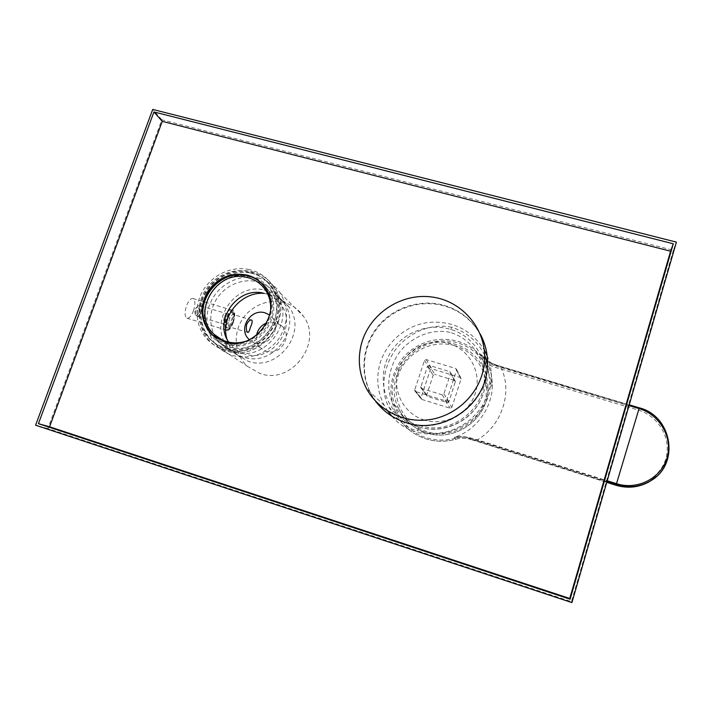 <?xml version="1.0" encoding="UTF-8"?>
<svg xmlns="http://www.w3.org/2000/svg" width="712" height="712" viewBox="0 0 712 712"><rect width="100%" height="100%" fill="white"/><g stroke="black" fill="none" stroke-linecap="round" stroke-linejoin="round"><path stroke-width="0.53" stroke-dasharray="3.56 2.67" d="M487.124 355.688C490.497 363.761 491.894 372.207 491.307 381.036L489.758 390.755C480.867 433.839 419.208 449.423 391.903 416.2M387.871 411.18L384.347 405.511C377.609 392.561 376.052 378.998 379.656 364.802C385.495 343.05 404.906 325.865 427.333 322.563C451.933 320.204 470.917 329.318 484.276 349.895M424.388 420.08C403.677 413.939 391.707 390.541 398.435 370.311C404.861 349.993 428.25 337.452 448.72 343.442C469.288 349.129 482.006 372.296 475.411 392.988C469.119 413.761 445 426.533 424.388 420.08M418.469 426.853C410.343 424.325 403.321 420.098 397.394 414.162C381.356 398.008 378.677 371.539 390.71 352.164C402.663 332.735 427.663 322.865 449.557 329.086C476.782 336.064 493.372 367.908 482.861 394.715C474.121 420.062 443.736 435.148 418.469 426.853M228.507 349.147C222.108 347.75 216.528 344.893 211.767 340.585C199.307 329.238 196.601 309.222 205.172 293.682C213.68 278.098 232.272 268.994 248.951 272.313C258.429 274.316 265.95 279.229 271.521 287.061C291.964 313.565 261.473 357.922 228.507 349.147M227.288 348.337C220.871 346.931 215.273 344.065 210.503 339.749C197.998 328.357 195.293 308.278 203.89 292.677C212.434 277.048 231.088 267.908 247.82 271.236C257.335 273.23 264.882 278.161 270.471 286.019C290.986 312.613 260.37 357.139 227.288 348.337M248.319 269.358C258.385 271.477 266.35 276.71 272.215 285.049C293.522 312.995 261.393 359.471 226.781 350.26C220.124 348.791 214.312 345.836 209.337 341.386C196.12 329.487 193.192 308.376 202.199 291.964C211.126 275.508 230.733 265.87 248.319 269.358M249.52 276.203C258.198 278.036 265.104 282.513 270.257 289.642C289.464 314.134 261.251 355.493 230.599 347.358C224.574 346.041 219.34 343.335 214.891 339.241C188.431 316.902 215.745 267.73 249.52 276.203M263.921 289.944C272.215 291.715 278.828 296.005 283.759 302.822C302.146 326.256 275.33 365.674 246.058 357.86C240.3 356.587 235.289 353.998 231.026 350.09C205.679 328.722 231.64 281.774 263.921 289.944M263.084 293.113C270.489 294.697 276.416 298.506 280.866 304.54C297.812 325.704 273.55 361.714 246.904 354.62C241.59 353.455 236.971 351.043 233.064 347.385L228.703 342.134M244.652 275.037L246.717 275.375C255.047 277.137 261.687 281.418 266.653 288.227C285.334 311.847 258.073 351.959 228.418 344.101C222.553 342.81 217.454 340.167 213.137 336.171C209.319 332.548 206.533 328.232 204.78 323.212M247.847 276.452C256.142 278.196 262.764 282.468 267.712 289.259C286.331 312.799 259.186 352.76 229.629 344.928C223.782 343.647 218.7 341.012 214.401 337.016C189.089 315.469 215.416 268.308 247.847 276.452M270.524 310.957C268.184 325.954 259.835 336.091 245.471 341.36M249.414 339.749L254.869 342.819C268.566 347.732 281.979 328.552 272.456 317.748L269.714 315.105M256.551 335.281C255.866 340.096 257.103 344.234 260.263 347.696L266.226 351.327C279.433 356.08 292.329 337.613 283.127 327.191L276.212 322.527L266.733 322.928M227.253 318.22C225.188 325.713 225.642 329.238 228.632 328.802C230.154 327.832 231.525 325.695 232.744 322.403C234.115 318.22 234.408 314.98 233.616 312.675C231.881 310.379 229.762 312.23 227.253 318.22M233.322 322.216L230.385 326.79L229.46 326.933C228.169 325.927 228.16 323.364 229.415 319.234C230.706 315.923 231.996 314.357 233.287 314.535L233.945 315.265C234.515 316.902 234.301 319.216 233.322 322.216M224.289 317.116C222.758 324.049 223.23 328.392 225.722 330.137C227.342 330.235 229.024 327.52 230.759 322.02C233.358 315.487 233.767 311.429 231.996 309.827C229.326 309.355 226.763 311.785 224.289 317.116M233.207 322.75C231.115 328.152 229.006 330.724 226.852 330.484C224.734 328.846 224.707 324.636 226.781 317.855C228.89 312.426 231.017 309.862 233.136 310.165C235.236 311.856 235.263 316.057 233.207 322.75M234.186 351.764C265.158 363.004 296.664 320.516 276.612 294.91C272.1 288.6 266.119 284.328 258.652 282.094C243.13 277.573 224.832 285.209 216.137 299.734C207.361 314.214 209.524 333.536 221.361 344.43L234.186 351.764M226.834 338.761C228.463 344.857 231.551 350.037 236.099 354.3L248.408 361.349C278.107 372.145 308.163 331.534 288.912 306.961C284.577 300.9 278.828 296.797 271.673 294.643L264.286 293.38M259.951 278.392C242.694 273.381 222.358 281.934 212.781 298.132C203.116 314.277 205.679 335.752 218.993 347.714C223.007 351.319 227.626 353.926 232.851 355.546C250.526 359.765 265.567 354.567 277.974 339.953C288.538 324.022 289.25 308.349 280.11 292.943C275.099 285.752 268.38 280.911 259.951 278.392M284.782 302.733C268.887 298.061 250.206 305.866 241.475 320.738C232.664 335.566 235.147 355.332 247.447 366.351L260.227 373.586C291.626 385.058 323.471 342.428 303.374 316.19C298.737 309.56 292.543 305.074 284.782 302.733M227.146 318.593C228.445 315.033 229.869 313.004 231.4 312.497C233.554 312.915 233.803 316.03 232.165 321.833C230.243 326.755 228.445 328.65 226.763 327.52C225.713 325.785 225.846 322.812 227.146 318.593M229.024 320.623C230.029 317.249 229.994 315.149 228.926 314.321L225.606 318.415C224.725 321.263 224.636 323.275 225.348 324.458L225.713 324.717C226.843 324.841 227.947 323.479 229.024 320.623M200.9 312.185C201.843 308.99 201.772 306.988 200.668 306.178L199.814 306.302L197.384 310.014L197.001 315.363L197.625 316.021C198.773 316.164 199.867 314.882 200.9 312.185M199.191 311.669C200.134 308.483 200.054 306.48 198.951 305.671L198.087 305.795L195.666 309.498L195.284 314.837L195.907 315.505C197.055 315.647 198.159 314.375 199.191 311.669M201.122 312.274C202.119 308.928 202.039 306.827 200.882 305.973L199.983 306.098L197.438 309.996L197.037 315.612L197.687 316.306C198.888 316.457 200.036 315.113 201.122 312.274M193.584 310.548C191.51 315.923 189.303 318.478 186.945 318.193C184.684 316.6 184.497 312.586 186.402 306.16C188.502 300.749 190.709 298.203 193.041 298.542C195.293 300.188 195.471 304.193 193.584 310.548M232.886 322.305C230.839 327.743 228.739 330.35 226.585 330.128C224.547 328.597 224.485 324.592 226.407 318.113C228.481 312.63 230.581 310.032 232.708 310.307C234.729 311.892 234.791 315.897 232.886 322.305M487.542 362.639L489.731 381.338C488.77 415.701 450.011 442.161 417.579 430.689L419.306 425.447C409.551 423.765 400.705 416.306 392.793 403.081C384.142 386.669 389.776 359.088 406.294 344.973C422.519 330.884 439.82 330.074 449.966 332.353L451.648 327.253C466.6 331.917 477.601 341.226 484.649 355.199M606.9 481.855L470.294 438.645C464.714 436.812 459.373 436.385 454.283 437.364C474.503 431.107 490.879 410.254 492.223 388.414L492.223 388.405C492.9 375.162 489.206 363.823 481.161 354.398C484.445 358.866 488.788 362.177 494.217 364.322L501.026 366.529L500.678 367.232C513.112 390.799 502.218 425.447 477.387 439.847L607.22 480.769M421.824 399.441L450.198 408.252L451.844 407.397L461.073 379.06L460.237 377.458L431.917 368.861L430.297 369.706L421.006 397.83L421.824 399.441L415.568 391.547L445.24 400.723L446.967 399.832L456.703 369.644L455.769 368.522L426.168 359.578L424.468 360.468L414.713 389.865L415.568 391.547M451.648 327.253C440.247 324.708 420.676 325.758 402.609 341.911C384.195 358.118 378.713 389.161 388.832 407.05C397.545 420.917 407.13 428.793 417.579 430.689M419.306 425.447C448.987 435.94 484.285 411.091 484.258 379.656C485.201 358.243 470.338 338.067 449.966 332.353M629.008 405.582L494.297 364.838C489.447 362.711 485.406 359.658 482.175 355.671L481.161 354.398L482.22 357.433C475.643 349.654 467.481 344.279 457.718 341.324C438.218 335.566 415.933 342.392 402.841 358.002C389.464 375.687 387.364 394.519 396.54 414.5C403.019 426.346 412.755 434.453 425.749 438.832C435.628 441.903 445.623 442.036 455.733 439.242L454.283 437.364C459.569 436.242 465.061 436.456 470.757 437.996L477.387 439.847L477.182 440.924M656.446 476.453C679.212 456.882 668.15 416.155 638.798 408.679L494.591 365.576L494.297 364.838M455.502 438.147C445.659 440.87 435.931 440.737 426.31 437.755C400.642 429.745 386.162 400.455 394.777 375.464C403.01 350.357 432.095 335.121 457.442 342.792C466.947 345.685 474.904 350.918 481.294 358.492C484.738 362.586 489.064 365.434 494.27 367.036L638.317 410.13C658.742 416.057 671.817 438.788 665.8 458.733C660.086 478.758 636.608 490.675 616.138 484.027L471.326 438.361C466.066 436.75 460.798 436.678 455.502 438.147L455.742 439.251C460.78 437.844 465.808 437.907 470.828 439.446L470.294 438.645L470.757 437.996M429.167 365.398L427.467 366.288L420.676 387.568L421.548 388.44L442.188 394.804L443.905 393.905L450.643 373.31L449.77 371.637L429.167 365.398L434.801 374.432L433.172 375.277L426.719 394.866L427.538 396.477L447.269 402.583L448.916 401.728L455.395 381.472L454.505 380.43L434.801 374.432M261.455 283.225L265.505 287.888C284.809 312.159 254.86 352.938 225.25 342.383L216.199 338.013M480.244 334.088C471.949 319.59 459.783 309.978 443.718 305.252C420.222 298.728 393.54 307.353 377.983 326.283C362.426 345.213 359.427 372.803 371.005 394.119L375.295 400.865M375.874 401.479L371.406 394.493C359.863 373.23 362.844 345.694 378.366 326.808C393.896 307.913 420.516 299.316 443.968 305.831C460.103 310.574 472.296 320.258 480.556 334.88M484.836 344.902C487.195 352.298 488.085 359.916 487.515 367.757C485.842 406 442.722 435.317 406.49 422.981C397.634 420.231 389.847 415.763 383.127 409.569M673.365 250.304L571.478 601.667L47.873 428.579L161.82 119.794L673.365 250.304L676.4 242.116M161.82 119.794L152.715 109.425M571.478 601.667L571.905 602.574M47.873 428.579L35.6 425.206M228.944 351.692C263.342 360.859 295.249 314.677 274.067 286.9C268.237 278.606 260.316 273.408 250.321 271.308C232.833 267.828 213.36 277.404 204.486 293.753C195.551 310.067 198.47 331.044 211.606 342.873C216.546 347.296 222.331 350.233 228.944 351.692M250.366 273.016C270.622 276.826 283.946 298.506 278.365 319.448C273.097 340.452 250.108 355.163 229.736 350.615C209.284 346.379 196.663 324.361 202.422 303.837C207.886 283.26 230.181 268.896 250.366 273.016M426.274 432.754C414.01 428.615 404.968 420.881 399.156 409.542C380.404 375.313 418.291 331.507 455.297 344.27C474.664 349.743 488.788 368.958 487.907 389.304C487.951 419.181 454.478 442.739 426.274 432.754M455.021 345.747C432.077 338.787 405.715 352.582 398.266 375.331C390.479 397.981 403.624 424.459 426.835 431.668C449.94 439.224 477.254 425.153 484.534 401.817C492.17 378.588 478.072 352.369 455.021 345.747M481.294 358.492L482.22 357.433C485.504 361.331 489.625 364.046 494.591 365.576L494.27 367.036M638.317 410.13L639.251 407.834M487.506 360.69L494.262 364.322L501.026 366.529L629.23 404.843M470.828 439.446L606.758 482.353L470.828 439.446M615.818 485.21L616.138 484.027M471.326 438.361L470.837 439.455C465.817 437.916 460.789 437.853 455.742 439.251L455.733 439.242C445.641 442.045 435.646 441.912 425.758 438.841C412.764 434.462 403.019 426.346 396.54 414.5L388.832 407.05M414.713 389.865L421.006 397.83M445.24 400.723L450.198 408.252M446.967 399.832L451.844 407.397M456.65 370.195L461.073 379.06M455.769 368.522L460.237 377.458M426.168 359.578L431.917 368.861M424.468 360.468L430.297 369.706M427.467 366.288L433.172 375.277M420.694 386.758L426.719 394.866M421.548 388.44L427.538 396.477M442.188 394.804L447.269 402.583M443.905 393.905L448.916 401.728M450.643 373.31L455.342 382.033M449.77 371.637L454.505 380.43M384.347 405.511L366.457 388.512M491.307 381.036L487.204 369.083M482.861 394.715C474.219 420.276 444.057 435.299 418.718 426.978C410.539 424.441 403.437 420.169 397.394 414.162M272.215 285.049L274.067 286.9C295.293 314.748 263.431 360.886 228.988 351.71C222.367 350.251 216.564 347.305 211.606 342.873L209.337 341.386M210.503 339.749L211.767 340.585M270.257 289.642L283.759 302.822M222.117 339.882L233.064 347.385M266.653 288.227L267.712 289.259M213.137 336.171L214.401 337.016M264.944 289.259L280.866 304.54M214.891 339.241L231.026 350.09M270.471 286.019L271.521 287.061M283.127 327.191L272.456 317.748M230.385 326.79L228.632 328.802M247.901 332.468L229.46 326.933M226.852 330.484L225.722 330.137M288.912 306.961L276.612 294.91M218.993 347.714L247.447 366.351M280.11 292.943L303.374 316.19M236.099 354.3L221.361 344.43M233.136 310.165L231.996 309.827M251.737 320.026L233.287 314.535M233.945 315.265L233.616 312.675M260.263 347.696L249.547 339.686M228.49 314.295L231.4 312.497M198.951 305.671L200.668 306.178M195.284 314.837L194.652 309.756L198.087 305.795M200.882 305.973L228.926 314.321M186.945 318.193L226.585 330.128M193.041 298.542L232.708 310.307M197.687 316.306L225.713 324.717M195.907 315.505L197.625 316.021M225.348 324.458L226.763 327.52M484.258 379.656L487.907 389.304C487.951 419.199 454.496 442.748 426.292 432.762C414.019 428.624 404.977 420.881 399.156 409.542L392.793 403.081M482.175 355.671C486.474 361.58 489.055 366.253 489.901 369.688C491.494 372.963 492.268 379.202 492.223 388.405L489.731 381.338M482.024 355.484L486.688 360.067M629.23 404.825L501.026 366.529M414.713 390.719L421.006 398.649M456.703 369.644L461.127 378.535M420.676 387.568L426.702 395.641M450.696 372.723L455.395 381.472M265.505 287.888L264.891 287.292M487.515 367.757L487.364 367.312"/><path stroke-width="1.07" d="M391.903 416.2L387.871 411.18M482.789 371.949C476.622 396.54 454.452 416.28 429.087 419.733C403.722 423.213 378.081 410.201 366.457 388.512C359.097 374.281 357.424 359.355 361.456 343.745C369.448 313.805 400.981 292.801 431.801 296.984C462.667 300.838 486.91 329.7 484.516 361.233L482.789 371.949M484.276 349.895L487.124 355.688M228.703 342.134C213.297 320.542 237.221 286.642 263.084 293.113M245.471 341.36C239.926 343.042 234.408 343.317 228.926 342.187C223.319 340.959 218.459 338.423 214.357 334.578C190.549 314.072 215.549 269.545 246.218 277.253C254.024 278.899 260.263 282.904 264.944 289.259C269.394 295.64 271.245 302.867 270.524 310.957M204.78 323.212C195.613 299.556 219.599 270.693 244.652 275.037M269.714 315.105L265.3 312.924C250.971 307.904 237.701 328.704 248.693 339.054L249.414 339.749M246.699 324.396C245.943 328.695 246.343 331.383 247.901 332.468C248.63 332.459 249.467 330.742 250.41 327.324C252.182 323.364 252.627 320.934 251.737 320.026C249.983 319.706 248.31 321.157 246.699 324.396M264.286 293.38C241.208 291.297 220.248 316.591 226.834 338.761M266.733 322.928C261.162 325.277 257.771 329.389 256.551 335.281M484.649 355.199L487.542 362.639M629.23 404.843L639.234 407.834C672.751 416.128 680.298 465.506 649.673 481.33C639.091 487.106 627.922 488.254 616.147 484.765L616.512 483.697C637.329 490.461 661.199 478.348 667.002 457.976C673.116 437.702 659.819 414.598 639.056 408.59L616.512 483.697L607.22 480.769M224.547 341.902C254.22 352.485 284.23 311.616 264.891 287.292C260.583 281.347 254.878 277.333 247.794 275.259C231.08 271.859 217.578 277.484 207.308 292.134C199.102 307.985 200.659 322.171 211.98 334.693L224.547 341.902M216.199 338.013L212.71 335.183C201.407 322.687 199.85 308.536 208.037 292.712C218.29 278.098 231.756 272.482 248.443 275.873C253.392 277.297 257.726 279.745 261.455 283.225M375.295 400.865C383.145 411.367 393.433 418.629 406.16 422.661C442.464 435.014 485.691 405.635 487.364 367.312C488.174 355.457 485.798 344.385 480.244 334.088M480.556 334.88L484.836 344.902M383.127 409.569L375.874 401.479M152.715 109.425L676.4 242.116L571.905 602.574L35.6 425.206L152.715 109.425M38.43 423.667L570.107 599.219L673.285 243.78L153.952 111.944L38.43 423.667L49.582 426.791L569.76 598.472L570.107 599.219M569.76 598.472L670.579 251.22L162.247 121.36L49.582 426.791M162.247 121.36L153.952 111.944M670.579 251.22L673.285 243.78M606.9 481.855L616.147 484.765L615.827 485.21C627.53 488.672 638.646 487.533 649.175 481.793L656.446 476.453M606.758 482.353L615.827 485.21L606.758 482.353M639.234 407.834L639.056 408.59L629.008 405.582M487.204 369.083L484.516 361.233M214.357 334.578L222.117 339.882M249.547 339.686L248.693 339.054M615.818 485.219C627.53 488.681 638.646 487.542 649.175 481.793L649.673 481.33C680.307 465.497 672.76 416.093 639.243 407.816L629.23 404.825M486.688 360.067L487.506 360.69M212.71 335.183L211.98 334.693"/></g></svg>
